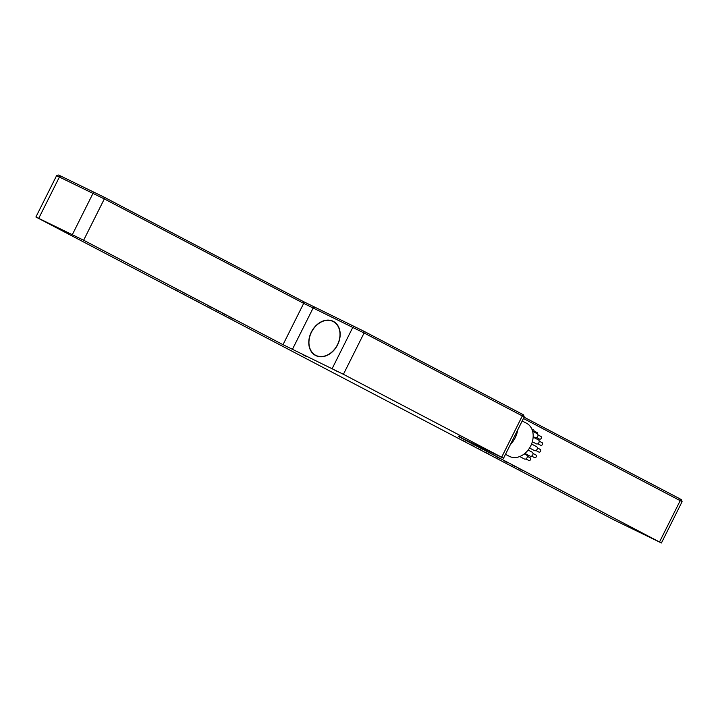 <?xml version="1.0" encoding="UTF-8"?>
<svg xmlns="http://www.w3.org/2000/svg" width="718" height="718" viewBox="0 0 718 718"><rect width="100%" height="100%" fill="white"/><g stroke="black" fill="none" stroke-linecap="round" stroke-linejoin="round"><path stroke-width="1.08" d="M505.499 454.314L509.304 456.307A18.632 14.145 -62.4 0 0 530.692 445.968A18.632 14.145 -62.4 0 0 526.608 423.288L522.192 420.981M524.302 453.884L526.527 455.05A2.235 1.696 117.6 0 1 527.012 457.779A2.235 1.696 117.6 0 1 524.454 459.017L519.715 456.54M531.796 428.96L533.33 429.768A2.235 1.696 117.6 0 1 534.012 432.021M532.612 431.285L537.217 433.699A2.235 1.696 117.6 0 1 537.71 436.418A2.235 1.696 117.6 0 1 535.143 437.666L533.169 436.625M533.142 437.118L538.41 439.883A2.235 1.696 117.6 0 1 538.904 442.602A2.235 1.696 117.6 0 1 536.337 443.841L532.334 441.749M531.562 444.029L536.588 446.659A2.235 1.696 117.6 0 1 537.073 449.378A2.235 1.696 117.6 0 1 534.506 450.617L529.543 448.014M528.116 450.051L532.235 452.214A2.235 1.696 117.6 0 1 532.729 454.934A2.235 1.696 117.6 0 1 530.162 456.172L524.885 453.408M534.111 431.015L537.028 432.541A1.49 1.131 117.6 0 1 537.513 433.914M537.997 434.946L540.914 436.472A1.49 1.131 117.6 0 1 539.532 439.12L536.606 437.585M539.182 441.13L542.099 442.656A1.49 1.131 117.6 0 1 540.717 445.304L537.8 443.769M537.36 447.906L540.277 449.432A1.49 1.131 117.6 0 1 538.895 452.08L535.978 450.545M533.007 453.462L535.933 454.988A1.49 1.131 117.6 0 1 534.542 457.626L531.625 456.101M527.299 456.298L530.216 457.833A1.49 1.131 117.6 0 1 528.834 460.471L525.917 458.946M517.714 429.929A20.876 15.841 117.6 0 1 510.399 444.541M523.44 418.486L682.1 501.667L681.436 499.665L679.865 498.795L524.095 417.194M524.221 416.925L523.557 414.923L521.986 414.053L363.748 331.151L303.346 301.542L103.975 197.091L58.589 175.012L56.596 175.677L104.325 198.922L303.696 303.364L364.098 332.981L524.221 416.925L503.533 458.246L458.587 436.625L661.413 542.987L613.675 519.751L35.9 216.998L83.638 240.234L283.009 344.685L343.41 374.302L503.533 458.246M339.426 339.309A19.009 14.432 117.6 0 1 315.651 355.275A19.009 14.432 117.6 0 1 311.693 331.734A19.009 14.432 117.6 0 1 333.296 321.601A19.009 14.432 117.6 0 1 339.426 339.309M315.866 355.625A19.233 14.602 117.6 0 1 315.552 355.473A19.233 14.602 117.6 0 1 311.54 331.662A19.233 14.602 117.6 0 1 333.403 321.404A19.233 14.602 117.6 0 1 337.514 345.008A19.233 14.602 117.6 0 1 315.866 355.625M334.444 322.023A19.233 14.602 -62.4 0 0 333.475 321.691M315.839 355.365A19.233 14.602 -62.4 0 0 316.656 355.975M307.035 356.819L303.481 355.006L307.035 356.819M461.836 437.917L458.281 436.104L461.836 437.917M481.329 450.168L477.775 448.364L481.329 450.168M466.718 442.521L463.164 440.708L466.718 442.521M514.959 466.449L511.404 464.636L514.959 466.449M500.347 458.793L496.793 456.98L500.347 458.793M185.226 295.044L181.672 293.231L185.226 295.044M199.748 302.655L196.194 300.842L199.748 302.655M226.071 315.103L222.517 313.29L226.071 315.103M211.541 307.492L207.987 305.68L211.541 307.492M218.846 311.316L215.292 309.503L218.846 311.316M233.377 318.927L229.823 317.114L233.377 318.927M192.442 298.823L188.888 297.01L192.442 298.823M177.92 291.212L174.366 289.399L177.92 291.212M507.653 462.616L504.099 460.812L507.653 462.616M522.264 470.272L518.71 468.468L522.264 470.272M474.024 446.345L470.47 444.532L474.024 446.345M488.635 454L485.081 452.187L488.635 454M492.665 452.834L489.111 451.03L492.665 452.834M337.864 371.736L334.31 369.923L337.864 371.736M682.1 501.667L661.413 542.987M314.619 307.205L313.093 308.085L292.397 349.406M354.351 326.439L352.825 327.318L332.138 368.639M303.346 301.542L303.696 303.364L283.009 344.685M103.975 197.091L104.325 198.922L83.638 240.234M363.748 331.151L364.098 332.981L343.41 374.302M521.986 414.053L522.336 415.884L501.649 457.204M679.865 498.795L680.215 500.625L659.528 541.946M60.958 176.098L59.432 176.978L38.745 218.299M94.588 192.379L93.053 193.259L72.365 234.58M315.651 355.275L317.625 356.299M333.296 321.601L335.261 322.624M56.587 175.677L35.9 216.998"/></g></svg>
